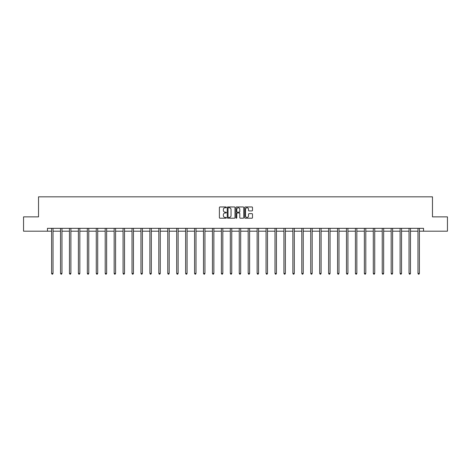 <?xml version="1.0" encoding="UTF-8"?>
<svg xmlns="http://www.w3.org/2000/svg" width="471" height="471" viewBox="0 0 471 471"><rect width="100%" height="100%" fill="white"/><g stroke="black" fill="none" stroke-linecap="round" stroke-linejoin="round"><path stroke-width="0.71" d="M226.333 207.352A0.394 0.394 0 0 0 225.939 206.957L219.969 206.957A0.565 0.565 0 0 0 219.404 207.523L219.404 217.643A0.565 0.565 0 0 0 219.969 218.203L225.939 218.203A0.394 0.394 0 0 0 226.333 217.808A0.394 0.394 0 0 0 225.939 217.414L225.167 217.414A1.802 1.802 0 0 1 223.372 215.618L223.372 214.776A1.802 1.802 0 0 1 225.167 212.974L225.939 212.974A0.394 0.394 0 0 0 226.333 212.58A0.394 0.394 0 0 0 225.939 212.185L225.167 212.185A1.802 1.802 0 0 1 223.372 210.39L223.372 209.542A1.802 1.802 0 0 1 225.167 207.746L225.939 207.746A0.394 0.394 0 0 0 226.333 207.352M251.932 210.92A0.565 0.565 0 0 0 252.497 210.36L252.497 207.523A0.565 0.565 0 0 0 251.932 206.957L245.297 206.957A0.565 0.565 0 0 0 244.737 207.523L244.737 217.643A0.565 0.565 0 0 0 245.297 218.203L251.932 218.203A0.565 0.565 0 0 0 252.497 217.643L252.497 214.211A0.565 0.565 0 0 0 251.932 213.651L249.094 213.651A0.565 0.565 0 0 0 248.529 214.211L248.529 215.912A1.501 1.501 0 0 1 247.028 217.414A1.501 1.501 0 0 1 245.521 215.912L245.521 209.248A1.501 1.501 0 0 1 247.028 207.746A1.501 1.501 0 0 1 248.529 209.248L248.529 210.36A0.565 0.565 0 0 0 249.094 210.92L251.932 210.92M47.465 231.196L23.55 231.196L23.55 216.878L38.528 216.878L38.528 196.825L432.472 196.825L432.472 216.878L447.45 216.878L447.45 231.196L423.535 231.196L423.535 228.335L47.465 228.335L47.465 231.196L51.592 231.196M235.005 207.523A0.565 0.565 0 0 0 234.446 206.957L227.811 206.957A0.565 0.565 0 0 0 227.246 207.523L227.246 217.643A0.565 0.565 0 0 0 227.811 218.203L234.446 218.203A0.565 0.565 0 0 0 235.005 217.643L235.005 207.523M236.554 206.957L243.189 206.957A0.565 0.565 0 0 1 243.754 207.523L243.754 217.643A0.565 0.565 0 0 1 243.189 218.203L240.351 218.203A0.565 0.565 0 0 1 239.786 217.643L239.786 213.534A0.565 0.565 0 0 0 239.227 212.974L237.343 212.974A0.565 0.565 0 0 0 236.778 213.534L236.778 217.808A0.394 0.394 0 0 1 236.383 218.203A0.394 0.394 0 0 1 235.995 217.808L235.995 207.523A0.565 0.565 0 0 1 236.554 206.957M53.023 231.196L60.529 231.196M61.96 231.196L69.461 231.196M70.897 231.196L78.398 231.196M79.829 231.196L87.335 231.196M88.766 231.196L96.272 231.196M97.703 231.196L105.21 231.196M106.64 231.196L114.147 231.196M115.578 231.196L123.078 231.196M124.515 231.196L132.015 231.196M133.446 231.196L140.953 231.196M142.383 231.196L149.89 231.196M151.321 231.196L158.827 231.196M160.258 231.196L167.764 231.196M169.195 231.196L176.696 231.196M178.132 231.196L185.633 231.196M187.069 231.196L194.57 231.196M196.001 231.196L203.507 231.196M204.938 231.196L212.445 231.196M213.875 231.196L221.382 231.196M222.812 231.196L230.313 231.196M231.75 231.196L239.25 231.196M240.687 231.196L248.188 231.196M249.618 231.196L257.125 231.196M258.555 231.196L266.062 231.196M267.493 231.196L274.999 231.196M276.43 231.196L283.931 231.196M285.367 231.196L292.868 231.196M294.304 231.196L301.805 231.196M303.236 231.196L310.742 231.196M312.173 231.196L319.679 231.196M321.11 231.196L328.617 231.196M330.047 231.196L337.554 231.196M338.985 231.196L346.485 231.196M347.922 231.196L355.422 231.196M356.853 231.196L364.36 231.196M365.79 231.196L373.297 231.196M374.728 231.196L382.234 231.196M383.665 231.196L391.171 231.196M392.602 231.196L400.103 231.196M401.539 231.196L409.04 231.196M410.471 231.196L417.977 231.196M419.408 231.196L423.535 231.196M228.429 207.746A0.394 0.394 0 0 0 228.035 208.141L228.035 217.025A0.394 0.394 0 0 0 228.429 217.414L229.247 217.414A1.802 1.802 0 0 0 231.043 215.618L231.043 209.542A1.802 1.802 0 0 0 229.247 207.746L228.429 207.746M239.786 209.277A1.501 1.501 0 0 0 238.285 207.776A1.501 1.501 0 0 0 236.778 209.277L236.778 211.626A0.565 0.565 0 0 0 237.343 212.185L239.227 212.185A0.565 0.565 0 0 0 239.786 211.626L239.786 209.277M53.099 228.335L53.064 228.417A0.571 0.571 0 0 0 53.023 228.629L53.023 273.427L51.592 273.427L51.592 228.629A0.571 0.571 0 0 0 51.551 228.417L51.516 228.335M53.023 273.427L52.593 274.175L52.022 274.175L51.592 273.427M62.037 228.335L62.001 228.417A0.571 0.571 0 0 0 61.96 228.629L61.96 273.427L60.529 273.427L60.529 228.629A0.571 0.571 0 0 0 60.488 228.417L60.453 228.335M61.96 273.427L61.53 274.175L60.959 274.175L60.529 273.427M70.968 228.335L70.938 228.417A0.571 0.571 0 0 0 70.897 228.629L70.897 273.427L69.461 273.427L69.461 228.629A0.571 0.571 0 0 0 69.42 228.417L69.39 228.335M70.897 273.427L70.467 274.175L69.891 274.175L69.461 273.427M79.905 228.335L79.87 228.417A0.571 0.571 0 0 0 79.829 228.629L79.829 273.427L78.398 273.427L78.398 228.629A0.571 0.571 0 0 0 78.357 228.417L78.321 228.335M79.829 273.427L79.399 274.175L78.828 274.175L78.398 273.427M88.842 228.335L88.807 228.417A0.571 0.571 0 0 0 88.766 228.629L88.766 273.427L87.335 273.427L87.335 228.629A0.571 0.571 0 0 0 87.294 228.417L87.259 228.335M88.766 273.427L88.336 274.175L87.765 274.175L87.335 273.427M97.78 228.335L97.744 228.417A0.571 0.571 0 0 0 97.703 228.629L97.703 273.427L96.272 273.427L96.272 228.629A0.571 0.571 0 0 0 96.231 228.417L96.196 228.335M97.703 273.427L97.273 274.175L96.702 274.175L96.272 273.427M106.717 228.335L106.681 228.417A0.571 0.571 0 0 0 106.64 228.629L106.64 273.427L105.21 273.427L105.21 228.629A0.571 0.571 0 0 0 105.168 228.417L105.133 228.335M106.64 273.427L106.21 274.175L105.639 274.175L105.21 273.427M115.654 228.335L115.619 228.417A0.571 0.571 0 0 0 115.578 228.629L115.578 273.427L114.147 273.427L114.147 228.629A0.571 0.571 0 0 0 114.106 228.417L114.07 228.335M115.578 273.427L115.148 274.175L114.577 274.175L114.147 273.427M124.585 228.335L124.556 228.417A0.571 0.571 0 0 0 124.515 228.629L124.515 273.427L123.078 273.427L123.078 228.629A0.571 0.571 0 0 0 123.037 228.417L123.008 228.335M124.515 273.427L124.085 274.175L123.508 274.175L123.078 273.427M133.523 228.335L133.493 228.417A0.571 0.571 0 0 0 133.446 228.629L133.446 273.427L132.015 273.427L132.015 228.629A0.571 0.571 0 0 0 131.974 228.417L131.939 228.335M133.446 273.427L133.022 274.175L132.445 274.175L132.015 273.427M142.46 228.335L142.425 228.417A0.571 0.571 0 0 0 142.383 228.629L142.383 273.427L140.953 273.427L140.953 228.629A0.571 0.571 0 0 0 140.911 228.417L140.876 228.335M142.383 273.427L141.954 274.175L141.382 274.175L140.953 273.427M151.397 228.335L151.362 228.417A0.571 0.571 0 0 0 151.321 228.629L151.321 273.427L149.89 273.427L149.89 228.629A0.571 0.571 0 0 0 149.849 228.417L149.813 228.335M151.321 273.427L150.891 274.175L150.32 274.175L149.89 273.427M160.334 228.335L160.299 228.417A0.571 0.571 0 0 0 160.258 228.629L160.258 273.427L158.827 273.427L158.827 228.629A0.571 0.571 0 0 0 158.786 228.417L158.751 228.335M160.258 273.427L159.828 274.175L159.257 274.175L158.827 273.427M169.272 228.335L169.236 228.417A0.571 0.571 0 0 0 169.195 228.629L169.195 273.427L167.764 273.427L167.764 228.629A0.571 0.571 0 0 0 167.723 228.417L167.688 228.335M169.195 273.427L168.765 274.175L168.194 274.175L167.764 273.427M178.203 228.335L178.173 228.417A0.571 0.571 0 0 0 178.132 228.629L178.132 273.427L176.696 273.427L176.696 228.629A0.571 0.571 0 0 0 176.654 228.417L176.625 228.335M178.132 273.427L177.702 274.175L177.125 274.175L176.696 273.427M187.14 228.335L187.111 228.417A0.571 0.571 0 0 0 187.069 228.629L187.069 273.427L185.633 273.427L185.633 228.629A0.571 0.571 0 0 0 185.592 228.417L185.556 228.335M187.069 273.427L186.64 274.175L186.063 274.175L185.633 273.427M196.077 228.335L196.042 228.417A0.571 0.571 0 0 0 196.001 228.629L196.001 273.427L194.57 273.427L194.57 228.629A0.571 0.571 0 0 0 194.529 228.417L194.494 228.335M196.001 273.427L195.571 274.175L195 274.175L194.57 273.427M205.015 228.335L204.979 228.417A0.571 0.571 0 0 0 204.938 228.629L204.938 273.427L203.507 273.427L203.507 228.629A0.571 0.571 0 0 0 203.466 228.417L203.431 228.335M204.938 273.427L204.508 274.175L203.937 274.175L203.507 273.427M213.952 228.335L213.916 228.417A0.571 0.571 0 0 0 213.875 228.629L213.875 273.427L212.445 273.427L212.445 228.629A0.571 0.571 0 0 0 212.403 228.417L212.368 228.335M213.875 273.427L213.445 274.175L212.874 274.175L212.445 273.427M222.889 228.335L222.854 228.417A0.571 0.571 0 0 0 222.812 228.629L222.812 273.427L221.382 273.427L221.382 228.629A0.571 0.571 0 0 0 221.341 228.417L221.305 228.335M222.812 273.427L222.383 274.175L221.812 274.175L221.382 273.427M231.82 228.335L231.791 228.417A0.571 0.571 0 0 0 231.75 228.629L231.75 273.427L230.313 273.427L230.313 228.629A0.571 0.571 0 0 0 230.272 228.417L230.242 228.335M231.75 273.427L231.32 274.175L230.743 274.175L230.313 273.427M240.758 228.335L240.728 228.417A0.571 0.571 0 0 0 240.687 228.629L240.687 273.427L239.25 273.427L239.25 228.629A0.571 0.571 0 0 0 239.209 228.417L239.18 228.335M240.687 273.427L240.257 274.175L239.68 274.175L239.25 273.427M249.695 228.335L249.659 228.417A0.571 0.571 0 0 0 249.618 228.629L249.618 273.427L248.188 273.427L248.188 228.629A0.571 0.571 0 0 0 248.146 228.417L248.111 228.335M249.618 273.427L249.188 274.175L248.617 274.175L248.188 273.427M258.632 228.335L258.597 228.417A0.571 0.571 0 0 0 258.555 228.629L258.555 273.427L257.125 273.427L257.125 228.629A0.571 0.571 0 0 0 257.084 228.417L257.048 228.335M258.555 273.427L258.126 274.175L257.555 274.175L257.125 273.427M267.569 228.335L267.534 228.417A0.571 0.571 0 0 0 267.493 228.629L267.493 273.427L266.062 273.427L266.062 228.629A0.571 0.571 0 0 0 266.021 228.417L265.985 228.335M267.493 273.427L267.063 274.175L266.492 274.175L266.062 273.427M276.506 228.335L276.471 228.417A0.571 0.571 0 0 0 276.43 228.629L276.43 273.427L274.999 273.427L274.999 228.629A0.571 0.571 0 0 0 274.958 228.417L274.923 228.335M276.43 273.427L276 274.175L275.429 274.175L274.999 273.427M285.444 228.335L285.408 228.417A0.571 0.571 0 0 0 285.367 228.629L285.367 273.427L283.931 273.427L283.931 228.629A0.571 0.571 0 0 0 283.889 228.417L283.86 228.335M285.367 273.427L284.937 274.175L284.36 274.175L283.931 273.427M294.375 228.335L294.346 228.417A0.571 0.571 0 0 0 294.304 228.629L294.304 273.427L292.868 273.427L292.868 228.629A0.571 0.571 0 0 0 292.827 228.417L292.797 228.335M294.304 273.427L293.875 274.175L293.298 274.175L292.868 273.427M303.312 228.335L303.277 228.417A0.571 0.571 0 0 0 303.236 228.629L303.236 273.427L301.805 273.427L301.805 228.629A0.571 0.571 0 0 0 301.764 228.417L301.728 228.335M303.236 273.427L302.806 274.175L302.235 274.175L301.805 273.427M312.249 228.335L312.214 228.417A0.571 0.571 0 0 0 312.173 228.629L312.173 273.427L310.742 273.427L310.742 228.629A0.571 0.571 0 0 0 310.701 228.417L310.666 228.335M312.173 273.427L311.743 274.175L311.172 274.175L310.742 273.427M321.187 228.335L321.151 228.417A0.571 0.571 0 0 0 321.11 228.629L321.11 273.427L319.679 273.427L319.679 228.629A0.571 0.571 0 0 0 319.638 228.417L319.603 228.335M321.11 273.427L320.68 274.175L320.109 274.175L319.679 273.427M330.124 228.335L330.089 228.417A0.571 0.571 0 0 0 330.047 228.629L330.047 273.427L328.617 273.427L328.617 228.629A0.571 0.571 0 0 0 328.575 228.417L328.54 228.335M330.047 273.427L329.618 274.175L329.046 274.175L328.617 273.427M339.061 228.335L339.026 228.417A0.571 0.571 0 0 0 338.985 228.629L338.985 273.427L337.554 273.427L337.554 228.629A0.571 0.571 0 0 0 337.507 228.417L337.477 228.335M338.985 273.427L338.555 274.175L337.978 274.175L337.554 273.427M347.992 228.335L347.963 228.417A0.571 0.571 0 0 0 347.922 228.629L347.922 273.427L346.485 273.427L346.485 228.629A0.571 0.571 0 0 0 346.444 228.417L346.415 228.335M347.922 273.427L347.492 274.175L346.915 274.175L346.485 273.427M356.93 228.335L356.894 228.417A0.571 0.571 0 0 0 356.853 228.629L356.853 273.427L355.422 273.427L355.422 228.629A0.571 0.571 0 0 0 355.381 228.417L355.346 228.335M356.853 273.427L356.423 274.175L355.852 274.175L355.422 273.427M365.867 228.335L365.832 228.417A0.571 0.571 0 0 0 365.79 228.629L365.79 273.427L364.36 273.427L364.36 228.629A0.571 0.571 0 0 0 364.318 228.417L364.283 228.335M365.79 273.427L365.361 274.175L364.79 274.175L364.36 273.427M374.804 228.335L374.769 228.417A0.571 0.571 0 0 0 374.728 228.629L374.728 273.427L373.297 273.427L373.297 228.629A0.571 0.571 0 0 0 373.256 228.417L373.22 228.335M374.728 273.427L374.298 274.175L373.727 274.175L373.297 273.427M383.741 228.335L383.706 228.417A0.571 0.571 0 0 0 383.665 228.629L383.665 273.427L382.234 273.427L382.234 228.629A0.571 0.571 0 0 0 382.193 228.417L382.158 228.335M383.665 273.427L383.235 274.175L382.664 274.175L382.234 273.427M392.679 228.335L392.643 228.417A0.571 0.571 0 0 0 392.602 228.629L392.602 273.427L391.171 273.427L391.171 228.629A0.571 0.571 0 0 0 391.13 228.417L391.095 228.335M392.602 273.427L392.172 274.175L391.601 274.175L391.171 273.427M401.61 228.335L401.58 228.417A0.571 0.571 0 0 0 401.539 228.629L401.539 273.427L400.103 273.427L400.103 228.629A0.571 0.571 0 0 0 400.062 228.417L400.032 228.335M401.539 273.427L401.109 274.175L400.533 274.175L400.103 273.427M410.547 228.335L410.512 228.417A0.571 0.571 0 0 0 410.471 228.629L410.471 273.427L409.04 273.427L409.04 228.629A0.571 0.571 0 0 0 408.999 228.417L408.963 228.335M410.471 273.427L410.041 274.175L409.47 274.175L409.04 273.427M419.484 228.335L419.449 228.417A0.571 0.571 0 0 0 419.408 228.629L419.408 273.427L417.977 273.427L417.977 228.629A0.571 0.571 0 0 0 417.936 228.417L417.901 228.335M419.408 273.427L418.978 274.175L418.407 274.175L417.977 273.427"/></g></svg>
